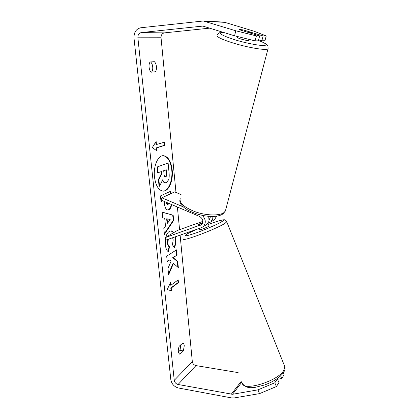 <?xml version="1.0" encoding="UTF-8"?>
<svg xmlns="http://www.w3.org/2000/svg" width="419" height="419" viewBox="0 0 419 419"><rect width="100%" height="100%" fill="white"/><g stroke="black" fill="none" stroke-linecap="round" stroke-linejoin="round"><path stroke-width="0.63" d="M162.954 191.127C168.496 191.232 172.906 180.322 171.753 170.025C170.627 161.367 167.747 156.586 163.117 155.685M172.199 170.03C171.036 161.179 168.082 156.397 163.342 155.679C157.916 155.339 153.202 166.395 154.485 177.054C155.758 185.79 158.66 190.483 163.185 191.137C168.805 191.514 173.372 180.479 172.199 170.03M209.767 28.136L164.342 32.886C162.101 33.4 161.006 35.028 161.043 37.768L175.98 192.447M177.389 207.023L179.573 229.643M180.107 235.138L192.326 361.691C192.719 363.755 193.929 365.059 195.951 365.593L238.128 372.601M234.572 35.804L235.803 30.791L256.397 35.903L255.103 40.873L234.572 35.804L202.822 26.078L141.282 32.588C138.94 33.138 137.809 34.871 137.882 37.799L174.252 380.337C174.686 382.505 175.954 383.888 178.065 384.48L232.529 394.284L257.952 389.853L274.817 382.788L277.409 378.928L278.96 382.657L276.383 386.559L259.529 393.619L257.952 389.853M168.307 239.249L167.857 243.109C168.092 244.979 168.653 246.194 169.527 246.749L168.448 251.73C166.862 250.991 165.798 248.587 165.259 244.507L165.531 238.343M165.772 237.285C166.532 234.373 167.768 232.372 169.48 231.283L171.23 230.811L173.848 232.55M175.42 236.766L175.655 238.432C175.954 242.271 175.545 245.393 174.435 247.786L172.455 244.785L173.188 239.872L172.618 237.746M171.601 204.561C171.256 207.18 170.36 208.898 168.915 209.71L167.778 209.998C165.945 209.71 164.793 207.358 164.321 202.948L164.159 201.392M162.74 200.79L161.032 201.602L160.44 195.93L170.784 191.19L171.015 193.573M173.492 263.399L178.337 267.662L177.735 261.524L173.167 257.654L177.096 255.056L176.577 249.824L166.683 256.187L167.244 261.566L169.847 259.843L171.167 261.042L167.946 268.37L168.611 274.749L173.492 263.399L173.057 263.362L168.522 273.89M150.17 61.97L154.354 61.682C155.47 62.698 156.161 64.343 156.434 66.611C156.617 68.889 156.261 70.612 155.365 71.785L151.212 72.188C148.918 70.607 148.226 63.939 150.17 61.97M180.008 354.191L183.375 350.923L184.26 345.775C184.067 344.156 183.564 343.255 182.742 343.067L179.196 346.256C177.787 350.289 177.991 352.934 179.798 354.181L179.594 354.123M156.46 144.644L156.13 141.428L152.296 147.593L157.12 151.039L156.79 147.844L164.819 145.309L164.505 142.177L155.999 144.649L155.732 142.067M171.523 290.865L167.197 289.529L170.653 282.39L170.942 285.224L178.201 279.866L178.473 282.636L171.235 288.047L171.523 290.865M165.505 226.035L164.709 218.315L162.713 217.875L162.116 212.103L173.167 215.214L173.676 220.384L164.426 234.373L163.819 228.496L165.505 226.035M183.375 350.923L180.008 350.399L180.819 344.722M150.128 62.022L150.615 61.986C151.736 63.002 152.437 64.636 152.715 66.899C152.893 69.166 152.537 70.884 151.641 72.058L151.112 72.105M155.365 71.785L151.641 72.058M235.803 30.791L203.335 20.992L140.774 27.764C136.096 28.885 133.844 32.363 134.012 38.197L170.826 379.714C171.69 384.034 174.225 386.795 178.431 387.994L231.55 397.914L234.085 397.956L259.529 393.619M178.353 351.981L180.008 350.399M258.643 39.795L261.844 40.774L264.944 40.732L266.217 35.961L254.103 31.231L224.778 22.348L222.688 22.034M280.625 375.916L281.699 378.504L284.155 374.78L283.375 372.9M281.699 378.504L277.546 379.258M274.817 382.788L276.383 386.559M276.514 379.09L277.409 378.928M255.103 40.873L258.376 40.826L259.66 35.924L256.397 35.903M241.108 29.529L239.521 29.45L240.223 30L259.66 35.924M261.844 40.774L263.122 35.945L266.217 35.961M263.122 35.945L243.69 30.048M154.354 61.682L150.615 61.986M158.387 179.578L158.843 179.583L159.534 186.24L159.079 186.23L158.387 179.578L161.205 174.079L161.661 174.084L161.399 171.565L157.685 172.822L157.078 166.992L168.113 163.07L169.067 172.717C169.349 175.797 169.197 178.148 168.616 179.782L166.406 182.595L165.044 182.784C163.991 182.715 163.138 181.872 162.488 180.259M161.205 174.079L160.964 171.732M157.078 166.992L168.113 163.07M158.141 172.827L157.539 166.998M158.843 179.583L161.661 174.084M165.495 182.794C164.327 182.7 163.41 181.684 162.74 179.741L159.534 186.24M164.065 142.313L164.363 145.314L164.819 145.309M156.622 150.683L156.329 147.849L156.79 147.844M156.329 147.849L164.363 145.314M170.292 283.129L170.507 285.177L170.942 285.224M171.235 288.047L170.795 288L178.044 282.595L178.473 282.636M178.044 282.595L177.803 280.159M170.795 288L171.078 290.728M167.212 261.257L169.847 259.843M177.871 267.249L177.3 261.487L172.728 257.617L177.096 255.056M176.661 255.024L176.169 250.085M172.728 257.617L173.167 257.654M177.3 261.487L177.735 261.524M171.177 204.383C170.847 207.091 169.946 208.861 168.469 209.689L167.553 209.971M162.483 200.68L161.006 201.382M170.36 191.383L170.596 193.767M166.17 202.251C166.401 203.603 166.809 204.299 167.385 204.346L168.202 204.273L168.962 203.435M166.652 202.456L167.83 204.362M171.015 230.811L173.545 232.728M175.016 236.913L175.221 238.401C175.509 242.046 175.152 245.036 174.157 247.367M167.789 239.432L167.411 243.078C167.652 244.947 168.208 246.163 169.087 246.712L169.527 246.749M169.087 246.712L168.061 251.442M162.127 212.213L173.167 215.214M172.722 215.193L173.236 220.363L173.676 220.384M173.236 220.363L164.363 233.76M167.092 218.838L166.642 218.818L167.092 223.233L167.537 223.254L170.172 219.514L167.092 218.838L167.537 223.254M165.625 176.991L165.657 176.98C166.463 176.572 166.772 175.383 166.579 173.414L166.207 169.695L163.698 170.669L164.08 174.44C164.279 176.148 164.698 177.017 165.337 177.054L165.206 176.975C166.013 176.567 166.322 175.378 166.128 173.408L165.772 169.863M198.878 228.591L199.376 229.811C198.847 230.502 206.326 227.711 208.489 226.407L209.071 225.977L208.007 223.337M202.765 222.541L197.417 224.982L202.414 223.484M204.053 226.16L204.781 225.705M202.497 223.311L197.569 225.05M204.833 225.836L204.257 226.035M202.387 215.439C205.949 219.436 206.211 223.196 203.173 226.71L201.445 227.695L166.223 239.977L165.222 237.61L201.497 224.626C203.749 221.588 203.136 218.875 199.659 216.492L161.352 200.198L161.881 197.826L174.639 191.886L181.066 194.568M161.881 197.826L183.433 206.96M205.849 225.04L207.164 224.223L209.065 221.138L208.699 216.335M212.915 216.455L212.711 218.886L210.825 221.939L208.044 223.285M216.586 216.152L214.617 219.572L213.323 220.378M165.222 237.61L177.63 230.33L202.896 221.373M210.066 218.828L209.285 219.106M198.046 224.542L202.801 222.389M209.275 219.834L210.558 216.445M237.803 36.605L237.615 37.38C236.442 37.946 246.393 40.811 248.656 40.549L249.069 40.449L249.321 39.444M248.148 32.415L250.604 32.692L251.018 32.609L250.667 32.169L243.099 29.869L239.485 29.545M137.882 37.799L161.043 37.768M174.252 380.337L192.326 361.691M232.529 394.284L241.962 382.002M231.257 394.269L241.538 380.955M178.065 384.48L195.951 365.593M141.282 32.588L164.342 32.886M202.11 26.083L203.173 26.125M204.729 21.28L224.778 22.348M168.443 209.704L168.888 209.725M168.469 209.689L168.915 209.71M175.221 238.401L175.655 238.432M167.411 243.078L167.857 243.109M165.206 176.975L165.657 176.98M166.128 173.408L166.579 173.414M183.622 238.935C181.039 242.208 215.324 229.45 224.479 223.662L226.784 221.855L284.899 366.887L283.522 370.852C276.676 381.793 242.114 391.749 242.355 382.961M208.447 224.432C215.67 221.593 223.537 219.441 223.945 219.839C224.835 219.504 225.783 220.174 226.784 221.855L226.663 221.52M208.453 224.443C219.975 220.033 227.234 218.509 221.29 221.96C216.623 224.741 203.812 230.256 194.646 233.409C185.098 236.546 182.794 236.615 187.722 233.624L195.757 229.68M200.418 225.233L201.686 224.458M268.155 48.148L267.987 48.876L266.437 49.322C261.99 49.845 248.315 47.441 235.949 43.88C222.609 39.852 216.319 36.961 217.079 35.206C218.529 33.169 219.289 32.378 219.357 32.834L223.657 32.431M223.95 32.52L222.699 32.514C217.938 33.091 221.656 35.411 233.86 39.47C245.398 43.084 260.089 45.922 264.509 45.456C267.778 44.922 265.761 43.262 258.465 40.481M180.275 198.061C178.892 202.796 184.004 207.41 195.605 211.899C206.415 215.623 218.99 215.942 223.652 212.784L225.385 211.024L267.987 48.876C268.244 45.022 267.6 46.3 267.573 45.598C267.065 45.069 267.532 43.948 258.471 40.449M223.458 22.076L203.335 20.992M284.899 366.887C285.402 368.28 284.946 370.187 283.543 372.611C279.735 377.571 273.46 381.678 264.714 384.941L254.762 387.449C250.897 387.585 247.54 388.832 242.811 384.139M195.678 229.706L187.612 233.666M207.164 224.223L203.173 226.71M210.825 221.939L214.617 219.572M179.871 199.894C178.374 211.04 212.443 221.483 223.013 213.847L225.385 211.024M250.861 33.242L251.018 32.609"/></g></svg>
